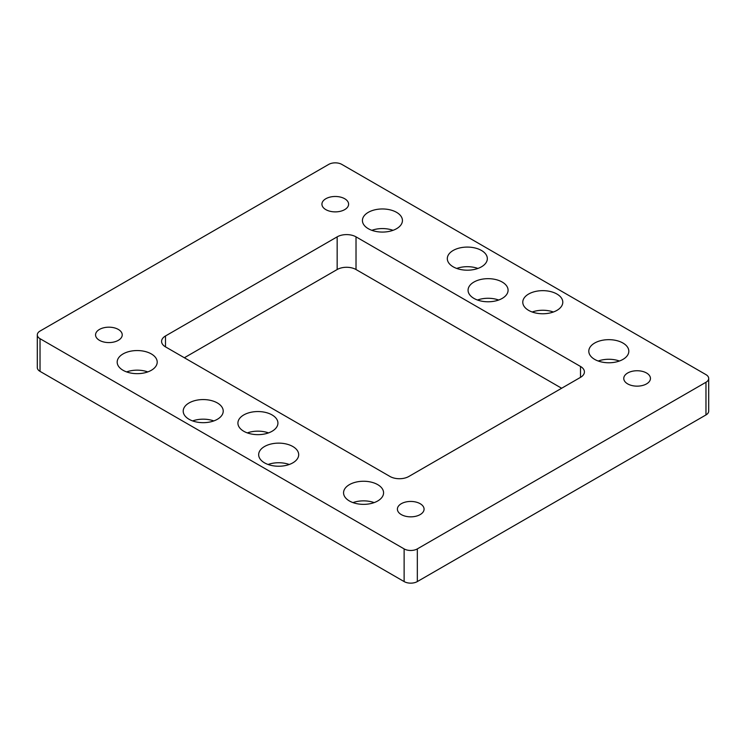 <?xml version="1.0" encoding="UTF-8"?>
<svg xmlns="http://www.w3.org/2000/svg" width="746" height="746" viewBox="0 0 746 746"><rect width="100%" height="100%" fill="white"/><g stroke="black" fill="none" stroke-linecap="round" stroke-linejoin="round"><path stroke-width="1.12" d="M498.664 300.023A20.011 11.554 0 0 0 477.487 300.023M473.924 298.391A20.011 11.554 180 0 1 468.068 290.222A20.011 11.554 180 0 1 488.08 278.668A20.011 11.554 180 0 1 508.082 290.222A20.011 11.554 180 0 1 495.736 300.899A20.011 11.554 180 0 1 473.924 298.391M289.262 464.488A20.011 11.554 0 0 0 268.084 464.488M264.532 462.856A20.011 11.554 180 0 1 258.666 454.687A20.011 11.554 180 0 1 278.678 443.133A20.011 11.554 180 0 1 298.689 454.687A20.011 11.554 180 0 1 286.333 465.355A20.011 11.554 180 0 1 264.532 462.856M553.373 312.005A20.011 11.554 0 0 0 532.196 312.005M528.634 310.373A20.011 11.554 180 0 1 522.778 302.205A20.011 11.554 180 0 1 542.79 290.651A20.011 11.554 180 0 1 562.792 302.205A20.011 11.554 180 0 1 550.436 312.882A20.011 11.554 180 0 1 528.634 310.373M147.773 371.909A20.011 11.554 0 0 0 126.606 371.909M123.043 370.277A20.011 11.554 180 0 1 117.178 362.108A20.011 11.554 180 0 1 137.189 350.555A20.011 11.554 180 0 1 157.201 362.108A20.011 11.554 180 0 1 144.845 372.786A20.011 11.554 180 0 1 123.043 370.277M619.394 361.017A20.011 11.554 0 0 0 598.227 361.017M594.665 359.385A20.011 11.554 180 0 1 588.799 351.217A20.011 11.554 180 0 1 608.811 339.663A20.011 11.554 180 0 1 628.822 351.217A20.011 11.554 180 0 1 616.466 361.894A20.011 11.554 180 0 1 594.665 359.385M374.156 502.608A20.011 11.554 0 0 0 352.979 502.608M349.417 500.976A20.011 11.554 180 0 1 343.561 492.808A20.011 11.554 180 0 1 363.572 481.254A20.011 11.554 180 0 1 383.575 492.808A20.011 11.554 180 0 1 371.228 503.475A20.011 11.554 180 0 1 349.417 500.976M393.021 230.318A20.011 11.554 0 0 0 371.844 230.318M368.282 228.686A20.011 11.554 180 0 1 362.425 220.518A20.011 11.554 180 0 1 382.437 208.964A20.011 11.554 180 0 1 402.439 220.518A20.011 11.554 180 0 1 390.093 231.195A20.011 11.554 180 0 1 368.282 228.686M477.916 268.439A20.011 11.554 0 0 0 456.738 268.439M453.176 266.807A20.011 11.554 180 0 1 447.311 258.638A20.011 11.554 180 0 1 467.322 247.085A20.011 11.554 180 0 1 487.334 258.638A20.011 11.554 180 0 1 474.978 269.315A20.011 11.554 180 0 1 453.176 266.807M213.804 420.921A20.011 11.554 0 0 0 192.627 420.921M189.064 419.289A20.011 11.554 180 0 1 183.208 411.121A20.011 11.554 180 0 1 203.22 399.567A20.011 11.554 180 0 1 223.222 411.121A20.011 11.554 180 0 1 210.876 421.798A20.011 11.554 180 0 1 189.064 419.289M268.513 432.904A20.011 11.554 0 0 0 247.336 432.904M243.774 431.272A20.011 11.554 180 0 1 237.918 423.103A20.011 11.554 180 0 1 257.93 411.55A20.011 11.554 180 0 1 277.932 423.103A20.011 11.554 180 0 1 265.576 433.771A20.011 11.554 180 0 1 243.774 431.272M118.325 329.434A13.344 7.702 180 0 1 122.232 334.879A13.344 7.702 180 0 1 113.998 341.994A13.344 7.702 180 0 1 99.46 340.325A13.344 7.702 180 0 1 95.553 334.879A13.344 7.702 180 0 1 103.787 327.764A13.344 7.702 180 0 1 118.325 329.434M646.54 373A13.344 7.702 180 0 1 650.447 378.446A13.344 7.702 180 0 1 642.213 385.561A13.344 7.702 180 0 1 627.675 383.892A13.344 7.702 180 0 1 623.768 378.446A13.344 7.702 180 0 1 632.002 371.331A13.344 7.702 180 0 1 646.54 373M420.166 503.699A13.344 7.702 180 0 1 424.073 509.145A13.344 7.702 180 0 1 415.83 516.26A13.344 7.702 180 0 1 401.301 514.591A13.344 7.702 180 0 1 397.394 509.145A13.344 7.702 180 0 1 405.628 502.03A13.344 7.702 180 0 1 420.166 503.699M344.699 198.734A13.344 7.702 180 0 1 348.606 204.18A13.344 7.702 180 0 1 340.372 211.295A13.344 7.702 180 0 1 325.834 209.626A13.344 7.702 180 0 1 321.927 204.18A13.344 7.702 180 0 1 330.17 197.065A13.344 7.702 180 0 1 344.699 198.734M389.981 476.47L165.491 346.862A13.344 7.702 180 0 1 161.584 341.416A13.344 7.702 180 0 1 165.491 335.97L337.155 236.855A13.344 7.702 180 0 1 356.019 236.855L580.509 366.463A13.344 7.702 180 0 1 584.416 371.909A13.344 7.702 180 0 1 580.509 377.355L408.845 476.47A13.344 7.702 180 0 1 389.981 476.47M561.645 388.246L356.019 269.53A13.344 7.702 0 0 0 337.155 269.53L184.355 357.754M37.3 334.879L37.3 367.554A9.334 5.39 0 0 0 40.032 371.368L404.127 581.572A9.334 5.39 0 0 0 417.331 581.572L705.968 414.935A9.334 5.39 0 0 0 708.7 411.121L708.7 378.446A9.334 5.39 180 0 1 705.968 382.26L417.331 548.897A9.334 5.39 180 0 1 404.127 548.897L40.032 338.693A9.334 5.39 180 0 1 37.3 334.879A9.334 5.39 180 0 1 40.032 331.065L328.669 164.428A9.334 5.39 180 0 1 341.873 164.428L705.968 374.632A9.334 5.39 180 0 1 708.7 378.446M165.491 346.862L165.491 335.97M337.155 269.53L337.155 236.855M356.019 269.53L356.019 236.855M580.509 377.355L580.509 366.463M417.331 548.897L417.331 581.572M705.968 382.26L705.968 414.935M404.127 548.897L404.127 581.572M40.032 338.693L40.032 371.368"/></g></svg>
